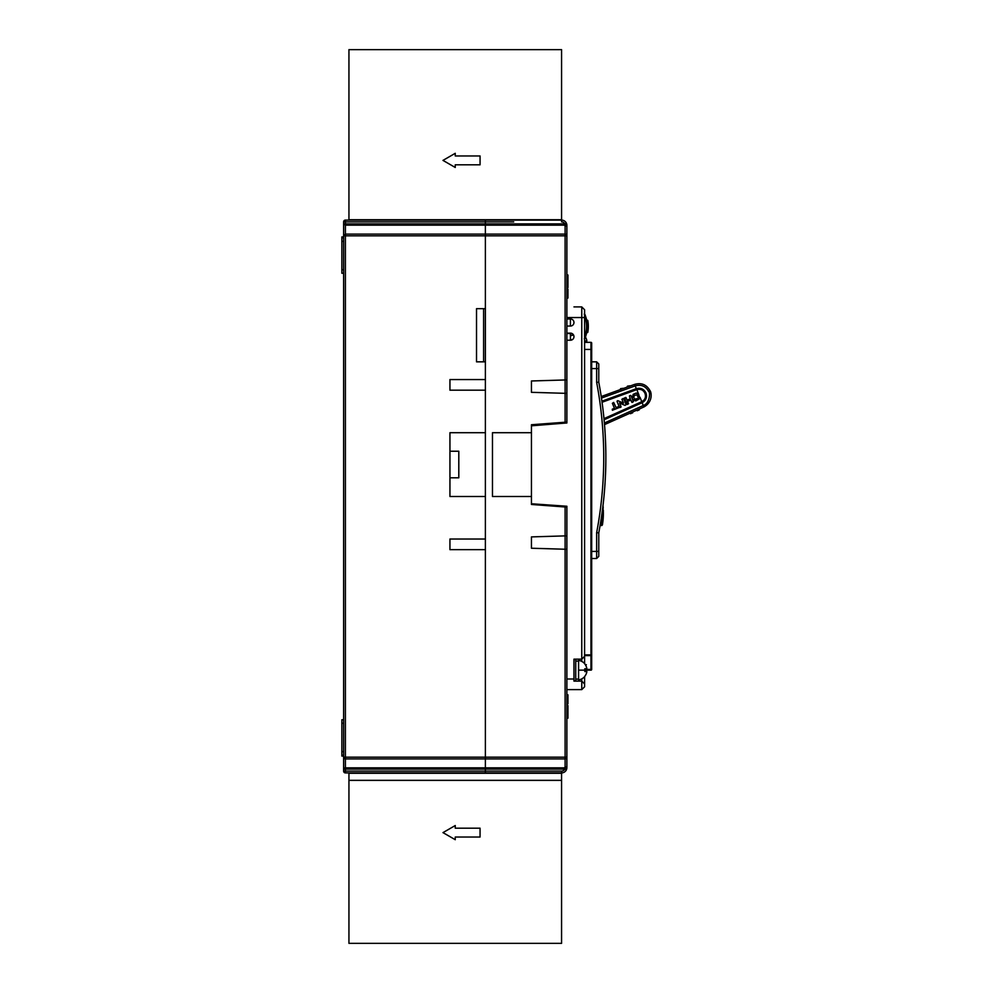 <?xml version="1.0" encoding="UTF-8"?>
<svg xmlns="http://www.w3.org/2000/svg" width="993" height="993" viewBox="0 0 993 993"><rect width="100%" height="100%" fill="white"/><g stroke="black" fill="none" stroke-linecap="round" stroke-linejoin="round"><path stroke-width="1.49" d="M566.879 506.244L531.441 503.761L531.441 425.811L566.879 422.968L566.879 422.087L531.441 424.743L531.441 432.712L492.466 432.712L492.466 496.5L531.441 496.5L531.441 504.469L566.879 507.125L566.879 506.244L566.879 767.589L566.37 769.86L566.879 767.589L565.104 766.695L564.769 767.837L566.37 769.86A5.313 5.313 0 0 1 561.566 772.902L485.378 772.902L485.378 757.175L485.378 769.103L345.403 769.103L345.403 771.127L485.378 771.127L485.378 769.103L564.769 769.103A3.538 3.538 0 0 1 561.566 771.127L485.378 771.127L485.378 772.902L345.403 772.902A1.775 1.775 0 0 1 343.628 771.127L343.628 769.103A1.775 1.266 0 0 1 345.403 767.837L345.403 769.103L343.628 769.103L343.628 235.825L343.628 237.811L343.628 236.93L343.628 237.811L343.628 236.93L343.628 237.811L343.628 236.93L341.853 236.93L341.853 273.249L343.628 273.249L343.628 287.424M566.444 223.301A5.313 5.313 0 0 0 566.37 223.14A5.313 5.313 0 0 1 566.444 223.301A5.313 5.313 0 0 0 561.566 220.098L561.566 220.098A5.313 5.313 0 0 1 566.444 223.301A5.313 5.313 0 0 0 566.37 223.14L566.879 225.411A5.313 5.313 0 0 0 566.854 224.877A5.313 5.313 0 0 1 566.879 225.411A5.313 5.313 0 0 0 566.854 224.877A5.313 5.313 0 0 1 566.879 225.411A5.313 5.313 0 0 0 566.854 224.877A5.313 5.313 0 0 1 566.879 225.411A5.313 5.313 0 0 0 566.854 224.877A5.313 5.313 0 0 1 566.879 225.411A5.313 5.313 0 0 0 566.854 224.877A5.313 5.313 0 0 1 566.879 225.411L566.879 235.825L566.879 225.411L566.879 235.825L485.378 235.825L485.378 234.1L485.378 308.686L476.516 308.686L476.516 361.837L485.378 361.837L485.378 379.562L449.941 379.562L449.941 390.187L485.378 390.187L485.378 432.712L449.941 432.712L449.941 496.5L485.378 496.5L485.378 539.025L449.941 539.025L449.941 549.65L485.378 549.65L485.378 757.175L565.104 757.175L565.104 549.241L566.78 549.303M345.043 220.136A1.775 1.775 0 0 0 344.943 220.161A1.775 1.775 0 0 1 345.043 220.136A1.775 1.775 0 0 0 344.943 220.161A1.775 1.775 0 0 1 345.043 220.136L344.372 220.421A1.775 1.775 0 0 0 344.025 220.756A1.775 1.775 0 0 1 344.956 220.148A1.775 1.775 0 0 1 344.956 220.148A1.775 1.775 0 0 1 345.403 220.098L485.378 220.098L485.378 234.1L485.378 220.098L561.566 220.098A5.313 5.313 0 0 1 566.457 223.338A5.313 5.313 0 0 0 566.37 223.14A5.313 5.313 0 0 1 566.457 223.338A5.313 5.313 0 0 0 566.37 223.14A5.313 5.313 0 0 1 566.457 223.338A5.313 5.313 0 0 0 566.37 223.14A1.775 1.204 154.6 0 1 564.769 225.163L565.104 226.305L566.879 225.411L566.879 422.968M364.89 772.902L360.372 772.902M345.403 220.098L345.403 221.873L343.628 221.873L343.628 223.897L343.628 221.873A1.775 1.775 0 0 1 345.403 220.098L348.94 220.098M343.64 221.7A1.775 1.775 0 0 1 344.223 220.558A1.775 1.775 0 0 0 344.025 220.756A1.775 1.775 0 0 1 344.223 220.558L343.64 221.662A1.775 1.775 0 0 0 343.64 221.7L344.223 220.558L343.64 221.662A1.775 1.775 0 0 0 343.628 221.873L343.801 221.129A1.775 1.775 0 0 0 343.628 221.873M407.415 220.098L513.729 220.098M513.729 221.873L345.403 221.873L345.403 225.163L343.628 223.897L564.769 223.897L566.37 223.14A5.313 5.313 0 0 1 566.457 223.338A5.313 5.313 0 0 0 566.37 223.14A5.313 5.313 0 0 1 566.457 223.338A5.313 5.313 0 0 0 566.37 223.14L566.879 225.411A5.313 5.313 0 0 0 566.854 224.877A5.313 5.313 0 0 1 566.879 225.411A5.313 5.313 0 0 0 566.854 224.877A5.313 5.313 0 0 1 566.879 225.411A5.313 5.313 0 0 0 566.854 224.877M483.603 308.686L483.603 361.837M449.941 432.712L449.941 496.5M343.628 705.576L343.628 719.751L341.853 719.751L341.853 756.07L343.628 756.07L343.628 237.811L341.853 237.811M343.628 223.897L343.628 239.052M343.628 282.111L343.628 299.836L343.628 282.111M343.628 386.649L343.628 381.337M343.628 310.461L343.628 305.149M343.628 615.921L343.628 408.967M343.628 235.825L345.403 234.1L345.403 235.825L343.628 235.8M449.941 451.232L458.803 451.232L458.803 477.807L449.941 477.807M567.946 696.031L567.946 694.79L566.879 694.79L566.879 679.001L573.966 679.001L573.966 659.153L581.761 659.153L573.966 659.153L581.761 659.153L584.592 656.323L581.761 659.153L584.592 656.323L584.592 650.651L584.592 658.496M566.879 703.354L567.946 703.354M566.879 709.114L567.946 709.275L566.879 709.114L566.879 703.95M566.879 708.928L566.879 717.976L567.946 717.976L567.946 708.928M566.879 694.79L566.879 696.031M566.879 694.939L566.879 703.801L567.946 703.801L567.946 694.939L566.879 694.939M566.655 223.872A5.313 5.313 0 0 1 566.817 224.641A5.313 5.313 0 0 0 566.655 223.872A5.313 5.313 0 0 1 566.817 224.641A5.313 5.313 0 0 0 566.655 223.872A5.313 5.313 0 0 1 566.817 224.641A5.313 5.313 0 0 0 566.655 223.872A5.313 5.313 0 0 1 566.817 224.641A5.313 5.313 0 0 0 566.655 223.872A5.313 5.313 0 0 1 566.817 224.641A5.313 5.313 0 0 0 566.655 223.872A5.313 5.313 0 0 1 566.817 224.641A5.313 5.313 0 0 0 566.655 223.872A5.313 5.313 0 0 1 566.817 224.641A5.313 5.313 0 0 0 566.655 223.872A5.313 5.313 0 0 1 566.817 224.641M566.879 379.909L531.441 380.977L531.441 392.322L566.879 393.377M565.104 766.695L565.104 757.175L566.879 757.187A1.775 1.713 180 0 1 565.104 758.9L345.403 758.9A1.775 1.713 180 0 1 343.628 757.175L345.403 757.175L345.403 235.825L485.378 235.825L485.378 757.175L345.403 757.175L345.403 767.837L564.769 767.837L564.769 769.103L566.457 769.649M566.879 535.835L531.441 536.903L531.441 548.235L565.104 549.241L565.104 507.001M492.466 496.5L492.466 432.712M549.166 423.415L549.166 424.383M570.416 333.139A3.538 3.538 0 0 1 573.966 336.689A3.538 3.538 0 0 1 570.416 340.227L570.416 333.139L566.879 333.139M570.416 318.964A3.538 3.538 0 0 1 573.966 322.514A3.538 3.538 0 0 1 570.416 326.052L570.416 318.964L566.879 318.964M566.817 768.359A5.313 5.313 0 0 1 566.655 769.128M566.879 767.589L566.37 769.86A5.313 5.313 0 0 1 561.566 772.902L561.554 780.349L561.566 773.262L348.94 773.262L348.94 943.35L561.566 943.35L561.566 780.349L561.554 943.35M566.879 718.187L567.946 718.187L567.946 716.797M567.946 709.114L567.946 705.526L566.879 705.526M566.879 276.637L567.946 276.637L567.946 287.424L566.879 287.424M567.946 276.637L567.946 274.974L566.879 274.974M566.879 279.554L567.946 279.554M567.946 278.09L566.879 278.09M567.946 718.187L566.879 718.336M566.879 289.199L567.946 289.199L567.946 298.061L566.879 298.061M566.879 287.647L567.946 287.647L567.946 286.679M598.767 382.181L598.767 368.577L596.644 368.577L596.644 382.379L598.767 382.181A403.977 403.977 0 0 1 598.767 532.856L598.767 556.39L596.644 558.513L591.679 558.513M605.854 457.525A403.977 403.977 0 0 1 605.569 472.817L605.494 474.791M605.432 476.094L605.407 476.553A403.977 403.977 0 0 1 605.345 477.943M605.035 483.194A403.977 403.977 0 0 1 604.948 484.596M604.563 489.847A403.977 403.977 0 0 1 603.148 504.27M601.584 398.901L601.721 399.856M601.733 399.906L602.18 403.158M603.061 410.109L602.565 406.013M605.693 469.106L605.618 471.464M605.606 471.836L605.656 470.161M605.854 454.918L605.792 450.015M604.936 430.168L604.563 425.265M605.234 435.071L604.737 427.4M596.644 558.513L596.644 551.425L598.767 551.425M598.767 532.856L596.644 532.658L596.644 551.425L591.679 551.425M596.644 382.379A401.842 401.842 0 0 1 596.644 532.658M591.679 368.577L596.644 368.577L596.644 361.837L598.767 363.972L598.767 368.577M591.679 361.837L596.644 361.837L598.767 363.972M601.336 397.237L601.535 398.541M601.448 397.994L602.056 402.239M581.761 689.626L581.761 681.124L579.279 681.124L581.761 681.124L584.592 683.954L584.592 676.667L584.592 683.954L581.761 681.124L584.592 683.954L584.592 686.796L581.761 689.626L566.879 689.626M584.592 338.452L584.592 663.609L584.592 309.754L581.761 306.911L573.966 306.911M584.592 339.519L584.592 338.737A0.708 0.708 0 0 0 584.951 338.365L584.567 337.397M584.592 317.549L581.761 317.549L581.761 661.4M570.416 326.052L566.879 326.052M570.416 340.227L566.879 340.227M584.592 360.248L584.592 537.25M584.592 445.112L584.592 473.462L584.592 445.112M584.592 562.063L584.592 573.929M584.592 650.291L584.592 565.6M584.592 652.066L584.592 655.603L590.972 655.603L591.679 654.896A0.708 0.708 -41.7 0 1 590.972 655.603L590.972 655.405M590.972 670.138L584.877 670.138L590.972 670.138A0.708 0.708 -146.9 0 0 591.679 669.431A0.708 0.708 -146.9 0 1 590.972 670.138L591.679 669.431L591.679 654.896L590.972 654.896L590.972 349.437L584.592 349.437M584.852 669.456L590.972 669.456L590.972 655.603A0.708 0.708 -41.7 0 0 591.679 654.896L591.679 343.057A0.708 0.708 -54.5 0 0 590.972 342.349A0.708 0.708 180 0 1 591.679 343.057A0.708 0.708 0 0 0 590.972 342.349A0.708 0.708 180 0 1 591.679 343.057A0.708 0.708 0 0 0 590.972 342.349L584.877 342.349A9.831 7.634 90 0 0 584.79 340.934L586.875 340.934L584.79 340.934M585.398 664.826L586.366 664.677L585.299 664.677M566.879 306.911L566.879 317.549L581.761 317.549L581.761 306.911M573.966 679.001L573.966 681.124L581.761 681.124L573.966 681.124L581.761 681.124L581.761 678.877M586.726 320.578L587.794 320.516A33.315 33.315 0 0 1 588.241 328.658L587.434 332.605L587.881 328.633L587.173 328.633A32.248 32.248 0 0 0 586.155 318.07L584.951 314.446L586.155 318.07L585.473 318.256L584.294 313.999M585.374 337.26L584.294 338.812M586.677 320.342L587.782 320.466L587.881 324.177A32.955 32.955 0 0 1 587.881 328.633L588.241 328.658A33.315 33.315 0 0 1 588.228 328.919A33.315 33.315 0 0 0 588.241 328.658A33.315 33.315 0 0 1 588.228 328.919L588.067 330.52L588.228 328.919A33.315 33.315 0 0 1 587.794 332.307L586.714 332.258M586.677 332.481L586.937 330.88M587.161 323.929L587.037 322.688L587.161 323.929M587.161 328.882L587.037 330.123L587.161 328.882M587.037 330.148L587.111 329.502M587.111 323.346L587.037 322.651M586.95 321.968L586.726 320.59M587.26 326.412A32.248 32.248 0 0 1 585.237 337.632A32.248 32.248 0 0 0 586.155 318.07M573.669 335.262L572.191 335.262L572.191 333.611M571.633 340.016L570.416 338.812M570.416 337.037A1.775 1.775 0 0 1 572.191 335.262M588.179 323.346L588.228 323.904A33.315 33.315 0 0 1 588.241 324.152A33.315 33.315 0 0 0 588.228 323.904L588.117 322.7M588.042 322.129L587.831 320.727M587.943 327.591L588.241 328.584M587.769 320.441L588.241 324.152L587.446 320.218M587.794 332.32L588.117 330.11M588.303 325.605L588.266 328.298M588.278 324.81L588.228 324.066M588.216 328.968L588.092 330.222M588.079 330.346L587.794 332.283M588.228 323.904L588.017 321.955M588.104 330.16L587.819 332.121M591.679 569.237L591.679 551.276M585.436 337.099A9.731 9.731 0 0 1 586.875 340.934M586.875 668.723L584.79 668.723L586.875 668.723A9.731 9.731 0 0 0 584.79 664.007L584.877 663.932A9.831 9.831 0 0 0 578.571 660.395L578.571 679.882A9.831 9.831 0 0 0 584.877 676.332L584.79 676.27A9.731 9.731 0 0 0 586.875 671.553L584.79 671.553L586.875 671.553M577.156 679.15L578.571 679.175L578.571 670.138L584.877 670.138A9.831 7.634 90 0 1 584.79 671.553M584.79 668.723A9.831 7.634 90 0 1 584.877 670.138M575.741 679.175L578.571 679.063M573.966 680.764L575.741 680.764L575.741 659.501L573.966 659.501M600.082 525.558L601.386 525.558A1.067 1.067 0 0 0 602.441 524.664A70.875 70.875 -172.4 0 0 602.987 520.593L602.987 520.593A70.863 70.863 0 0 0 603.297 509.968L603.036 509.968A70.602 70.602 0 0 0 602.937 508.193L603.198 508.193A70.875 70.875 174.1 0 0 602.974 505.66M602.987 520.593A70.875 70.875 0 0 1 602.441 524.664L602.441 509.992M601.46 398.081L635.371 385.818C641.366 384.341 645.785 386.227 648.603 391.465L650.08 390.808C646.666 384.639 641.54 382.491 634.664 384.365L601.224 396.542M620.352 389.579L623.219 388.536L620.265 389.343L620.588 388.66L623.132 388.3M627.216 387.084L630.083 386.041L627.129 386.848L627.452 386.165L629.996 385.805M650.08 390.808C650.75 390.832 654.089 401.222 644.01 406.919L604.514 424.632M643.923 406.956L643.34 405.467L604.377 423.03M648.603 391.465C650.465 391.801 649.869 403.543 643.34 405.467L641.615 401.768L603.98 418.649M604.092 419.766L642.061 402.736M634.664 384.365L636.29 388.685L601.907 401.197M636.513 388.598L636.898 389.591C640.671 388.722 643.365 389.988 644.978 393.377L645.971 392.967C643.973 389.07 640.82 387.605 636.513 388.598M645.971 392.967C647.287 397.212 646.046 400.44 642.21 402.661L640.038 397.324M644.978 393.377C646.17 397.014 645.152 399.769 641.925 401.631L641.615 401.768M634.502 398.59L633.435 399.968L635.843 400.911L640.038 398.478L636.898 389.591M635.83 400.911L633.224 399.447L637.965 398.503L635.793 399.409M638.288 397.759L637.084 394.829L638.3 397.759M637.084 394.829L634.142 395.45L633.931 397.237L632.814 397.696L633.968 397.225M632.429 397.548L633.149 394.333L632.429 397.548M636.228 393.054L633.149 394.333L636.252 393.042L638.822 394.32M602.056 402.264L636.637 389.678M612.396 410.27L618.974 407.639L618.291 406.683L616.082 407.602L613.662 402.438L612.371 403.295L614.444 408.284L612.271 409.19L612.396 410.27L612.271 409.19L614.456 408.284L612.383 403.295L613.649 402.45M626.087 404.647L625.081 405.38L622.288 404.275L625.081 405.38L626.087 404.647L623.592 398.627L621.903 399.26L623.505 403.133M622.288 404.275L619.607 402.873L622.288 404.275M617.187 400.973L617.857 400.7L617.013 401.333L619.545 407.403L621.035 407.068L620.96 406.137M623.207 398.478L621.903 399.26L623.517 403.133L617.857 400.688M630.518 395.437L629.463 395.872L629.699 397.225L629.463 395.872L630.53 395.425M625.615 397.473L624.398 398.292L625.925 401.954L630.903 400.092L632.131 402.45L633.447 401.619L630.927 395.549M627.092 400.154L630.344 398.764L627.092 400.154L626.012 397.548L624.56 397.908M630.344 398.764L629.699 397.225L630.344 398.764M626.62 402.835L627.228 404.486L628.581 403.717L628.072 402.513L626.608 402.835L627.228 404.486M627.725 402.376L626.608 402.835M618.627 406.82L616.082 407.602M619.917 407.54L621.035 407.068L619.607 402.873M617.025 401.333L619.545 407.403M633.447 401.619L632.131 402.45M630.903 400.092L631.809 402.264M624.572 397.908L625.925 401.954M643.34 405.467L644.01 406.919M637.99 409.613L636.712 410.457L639.492 409.215L639.219 409.91M636.6 410.233L638.313 410.32M630.046 413.448L632.727 411.971L632.566 412.902L630.046 413.448L630.754 413.709M620.588 388.66L620.265 389.343L620.588 388.66M627.452 386.165L627.129 386.848L627.452 386.165M348.94 219.738L348.953 212.651L348.94 219.738M348.94 49.65L348.94 212.651L348.94 49.65L561.566 49.65L561.566 219.738L348.953 219.738M565.104 422.211L565.104 234.1L345.403 234.1L345.403 225.163L564.769 225.163L564.769 223.897A3.538 3.538 0 0 0 561.566 221.873L561.566 219.738M480.066 155.963L455.253 155.963L455.253 153.307L442.977 160.394L455.253 167.469L455.253 164.813L480.066 164.813L480.066 155.963L455.253 155.963M455.253 167.469L442.977 160.394L455.253 167.469L442.977 160.394L455.253 153.307M348.94 772.902L561.566 773.262L561.566 771.127M561.554 780.349L348.94 780.349M455.253 825.531L455.253 828.187L480.053 828.187L480.053 837.037L455.253 837.037L455.253 839.693L442.977 832.618L455.253 825.531L455.253 828.187L480.053 828.187L480.053 837.037M455.253 837.037L455.253 839.693M343.628 771.127L345.403 771.127L345.403 772.902M343.628 241.361L341.853 241.361M341.853 269.711L343.628 269.711M341.853 751.639L343.628 751.639M343.628 723.289L341.853 723.289M561.566 220.098A5.313 5.313 0 0 1 566.37 223.14L566.879 225.411M566.879 235.825A1.775 1.713 -0 0 0 565.104 234.1L565.104 226.305M570.416 333.499L566.879 333.499M566.879 706.445L567.946 706.445M566.879 710.765L567.946 710.765M566.879 713.396L567.946 713.396M566.879 715.27L567.946 715.27M566.879 716.921L567.946 716.921M584.592 441.575L584.592 381.337M584.592 540.8L584.592 477.012M591.679 349.437L590.972 349.437L590.972 342.349M584.592 654.896L590.972 654.896M584.592 318.256L585.473 318.256A31.54 31.54 0 0 1 584.592 337.322M588.241 324.152L587.173 324.177M602.441 524.664L601.386 525.558L601.386 517.452M632.727 411.971L632.566 412.902L632.727 411.971M343.628 755.189L341.853 755.189M590.972 356.884L591.679 357.592M573.966 659.153L581.761 659.153M581.761 681.124L584.592 683.954M588.179 329.465L588.253 324.438M575.741 661.102L578.571 661.102M637.407 410.73L636.712 410.457M632.566 412.902L632.826 412.194"/></g></svg>
